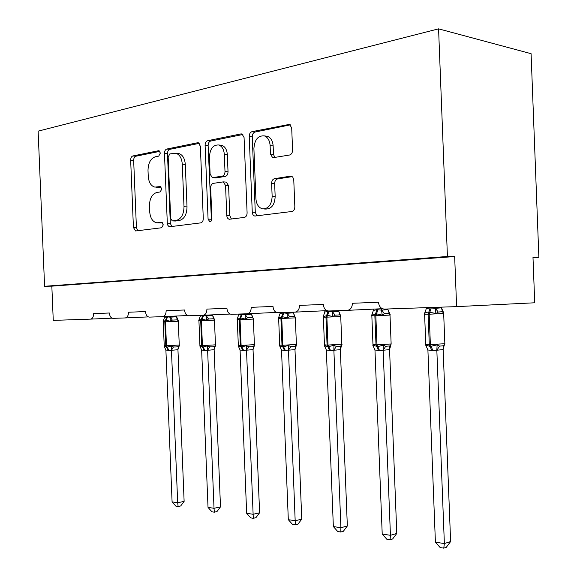 <?xml version="1.0" encoding="UTF-8"?>
<svg xmlns="http://www.w3.org/2000/svg" width="577" height="577" viewBox="0 0 577 577"><rect width="100%" height="100%" fill="white"/><g stroke="black" fill="none" stroke-linecap="round" stroke-linejoin="round"><path stroke-width="0.87" d="M160.356 153.071L158.992 150.734L158.509 150.727L132.854 155.956C131.441 156.475 130.712 157.882 130.662 160.175L133.424 227.511L135.602 230.966L161.654 227.749L163.284 224.835L161.704 222.361L156.793 222.816C152.631 221.835 150.265 218.113 149.688 211.651L149.457 205.939C149.616 198.488 152.054 194.009 156.785 192.494L160.19 191.946L161.82 188.96L160.356 186.551L154.852 187.114C150.958 185.996 148.758 182.375 148.246 176.245L148.008 170.532C148.166 163.06 150.604 158.487 155.328 156.793L158.725 156.122L160.356 153.071M289.56 155.018C291.486 154.412 292.489 152.768 292.582 150.078L291.695 127.971L289.611 124.343L252.019 131.65C250.23 132.277 249.3 133.878 249.221 136.468L252.264 212.213C252.459 214.377 253.317 215.654 254.832 216.043L291.818 211.507C293.743 211.002 294.746 209.408 294.84 206.732L293.772 180.053L292.849 177.269L291.623 176.317L290.404 176.18L274.544 178.668C272.683 179.216 271.709 180.81 271.63 183.436L272.149 196.404C271.659 204.619 268.514 208.78 262.708 208.903C258.684 207.814 256.419 204.409 255.914 198.69L253.902 148.628C254.572 139.612 258.078 135.371 264.432 135.912C267.822 137.312 269.719 140.536 270.115 145.584L270.454 154.059L272.705 157.752L289.56 155.018M44.588 286.279L447.42 256.491L438.578 28.85L38.125 131.145L44.588 286.279L51.836 286.156L53.257 320.386L90.632 319.117C92.551 318.699 93.539 316.867 93.597 313.636L109.37 313.001C109.709 316.304 110.907 318.093 112.955 318.353L125.288 317.934C127.351 317.494 128.411 315.597 128.483 312.236L145.505 311.558C145.858 314.992 147.142 316.838 149.356 317.112L162.685 316.658C164.914 316.196 166.068 314.22 166.147 310.729L184.561 309.993C184.936 313.563 186.321 315.489 188.722 315.77L203.169 315.273C205.578 314.782 206.833 312.727 206.927 309.099L226.905 308.298C227.309 312.02 228.817 314.025 231.42 314.314L247.136 313.773C249.754 313.253 251.118 311.104 251.226 307.325L272.986 306.452C273.419 310.339 275.056 312.431 277.89 312.727L295.056 312.135C297.905 311.58 299.398 309.33 299.521 305.392L323.315 304.44C323.776 308.507 325.565 310.686 328.666 310.996L347.491 310.347C350.607 309.748 352.237 307.39 352.388 303.278L378.505 302.233C379.002 306.495 380.964 308.782 384.376 309.092L456.609 306.625L534.728 302.788L532.982 257.27L538.875 257.32L533.004 257.724M200.356 146.241L198.344 142.8L197.5 142.771L166.818 149.032C165.303 149.573 164.517 151.037 164.467 153.417L167.308 223.155L167.849 225.311L168.859 226.451L169.984 226.711L200.753 222.873C202.376 222.426 203.219 220.977 203.284 218.524L200.356 146.241M207.655 140.701L240.977 133.907L242.001 133.958L244.064 137.499L247.1 212.877C247.021 215.437 246.098 216.959 244.338 217.428L229.271 219.246C227.8 218.885 226.97 217.637 226.775 215.495L225.564 185.52L223.292 181.878L213.259 183.371C211.6 183.89 210.735 185.383 210.67 187.864L211.918 218.633C211.824 220.594 211.11 221.618 209.783 221.705L208.081 219.116L205.095 145.296C205.16 142.815 206.011 141.286 207.655 140.701L210.684 141.04L242.888 134.499M447.42 256.491L454.662 256.556L456.609 306.625M454.662 256.556L51.836 286.156M438.578 28.85L531.085 53.683L538.875 257.32M155.934 187.186L159.577 187.323L156.569 187.121M161.163 187.056L159.577 187.323M157.571 222.845L161.026 222.91L158.026 222.801M162.462 222.729L161.026 222.91M159.836 151.362L135.855 156.23C134.441 156.749 133.713 158.148 133.662 160.442L136.417 227.605L137.773 230.728M199.267 143.356L169.84 149.335C168.318 149.876 167.532 151.34 167.481 153.713L170.316 223.263L171.766 226.487M169.826 153.915L168.167 156.994L170.669 218.423L172.263 220.912L176.252 220.428C181.214 219.029 183.796 214.464 184.005 206.739L182.274 164.171C181.784 158.177 179.642 154.535 175.848 153.237L169.826 153.915M175.177 221.013L172.552 220.912M177.341 153.381L178.87 153.532C182.664 154.831 184.806 158.466 185.296 164.438L187.02 206.898C186.811 214.601 184.229 219.145 179.267 220.544L175.567 221.027M225.809 182.072L226.321 182.108L228.593 185.736L229.797 215.632L231.42 219.044M210.684 141.04C209.04 141.617 208.189 143.146 208.124 145.62L211.449 220.681M224.309 154.398C223.905 149.349 222.051 146.212 218.755 144.978C213.064 144.733 209.956 148.801 209.429 157.189L210.115 174.095L212.322 177.673L222.354 176.129C224.049 175.596 224.929 174.074 225.001 171.549L224.309 154.398L227.345 154.701C226.941 149.667 225.088 146.536 221.784 145.31L220.104 145.13M212.819 177.709L216.058 177.925L213.028 177.687M227.345 154.701L228.03 171.809C227.958 174.319 227.078 175.841 225.383 176.374L216.058 177.925M265.211 136.006L267.461 136.28C270.858 137.679 272.755 140.896 273.145 145.931L273.484 154.376L274.876 157.6M264.042 208.975L265.73 209.069C271.536 208.939 274.681 204.792 275.171 196.606L272.149 196.404M292.2 176.627L277.573 178.913C275.705 179.469 274.739 181.048 274.652 183.674L275.171 196.606M290.419 124.848L255.056 132.032C253.267 132.652 252.329 134.253 252.257 136.828L255.294 212.365L256.989 215.856M164.532 316.571L164.56 317.379L166.977 316.795L170.114 317.191L176.605 316.737L178.401 320.891L177.218 319.86L172.343 320.098L170.273 321.295L166.162 320.228L165.484 321.807L163.241 321.822L163.731 320.567M164.113 346.02L166.594 347.267L171.282 345.991L173.439 346.972L176.209 346.965L178.61 346.488L179.397 345.407L177.896 349.712L169.018 350.527L165.895 350.023L172.09 501.889L177.68 502.74L171.456 350.174M184.128 501.391L180.695 505.957L178.12 506.505L177.68 502.74L184.128 501.391L177.947 349.691M170.078 316.319L170.107 317.04M176.576 316.023L176.605 316.737M167.64 316.766L166.162 320.228L163.111 321.504M170.273 321.295L170.114 317.191M164.56 317.379L163.313 320.834M171.456 350.023L171.282 345.991M165.895 350.023L164.33 346.597M178.12 506.505L175.884 506.159L172.09 501.889M200.233 315.374L200.262 316.189L202.859 315.576L206.234 315.987L212.697 315.504L214.608 319.831L213.461 318.764L208.564 319.002L206.451 320.242L202.094 319.139L201.416 320.769L198.928 320.79L199.454 319.47M201.64 350.015L199.786 345.868L202.513 347.159L207.489 345.832L209.689 346.856L212.495 346.849L214.68 346.452L215.632 345.241L214.081 349.698L204.994 350.542L201.64 350.015L208.023 507.385L214.024 508.308L207.619 350.174M220.493 506.873L216.938 511.604L214.355 512.188L214.024 508.308L220.493 506.873L214.132 349.669M206.198 315.136L206.227 315.828M212.718 314.84L212.747 315.525M203.58 315.554L202.094 319.139L198.755 320.466M206.451 320.242L206.234 315.987M200.262 316.189L199.043 319.615M207.612 350.015L207.489 345.832M214.355 512.188L211.954 511.813L208.023 507.385M253.541 318.692L252.43 317.574L247.533 317.819L245.376 319.11L240.746 317.963L240.068 319.658L237.284 319.68L237.796 318.353M253.317 518.297L253.123 514.287L259.6 512.765L255.907 517.677L253.317 518.297L250.735 517.886L246.66 513.299L253.123 514.287L246.509 350.008L243.689 350.556L240.075 350.008L238.15 345.71L241.143 347.044L246.451 345.673L248.694 346.734L251.529 346.727L253.584 346.351L254.601 345.053M259.6 512.765L253.036 349.655L246.516 350.174M246.66 513.299L240.075 350.008M252.986 349.684L253.534 346.402L254.168 346.222L253.036 349.655M238.626 314.061L238.662 314.905L241.453 314.27L245.088 314.696L251.558 314.198L253.375 319.081L240.068 319.658L241.107 345.443L254.399 344.642M245.052 313.845L245.081 314.53M251.586 313.571L251.608 314.22M242.225 314.249L240.746 317.963L237.089 319.348L238.662 314.905M245.376 319.11L245.088 314.696M246.509 350.008L246.451 345.673M295.525 317.458L294.458 316.297L289.567 316.549L287.375 317.884L282.434 316.694L281.764 318.454L278.641 318.482L279.117 317.155M279.614 345.832L282.817 346.921L288.478 345.493L290.765 346.597L293.628 346.589L295.655 346.207L296.621 344.851M301.757 519.12L297.912 524.226L295.337 524.882L288.471 350.001L285.42 350.571L281.518 350.008L288.312 519.675L295.294 520.742L301.757 519.12L294.984 349.633L288.471 350.174M294.934 349.662L295.482 346.366L296.066 346.265L294.984 349.633M280.025 312.655L280.061 313.527L283.083 312.864L287 313.297L293.462 312.792L295.337 317.869L281.764 318.454L282.838 345.262L296.398 344.433M286.964 312.417L286.993 313.123M293.491 312.193L293.513 312.813M283.913 312.835L282.434 316.694L278.424 318.143L280.061 313.527M287.375 317.884L287 313.297M288.471 350.001L288.478 345.493M281.518 350.008L279.52 345.529M295.337 524.882L292.546 524.443L288.312 519.675M340.928 316.124L339.774 314.876L335.057 315.165L332.821 316.557L327.541 315.323L326.878 317.155L323.351 317.184L323.784 315.879M324.44 345.868L324.252 345.342L327.887 346.791L333.96 345.306L336.297 346.452L341.36 346.337L340.3 349.64L330.563 350.585L326.337 350.001L333.355 526.57L340.913 527.724L333.874 350.174M347.34 525.993L343.344 531.302L340.776 532.008L340.913 527.724L347.34 525.993L340.351 349.612M324.786 310.751L324.829 312.034L328.104 311.342L332.352 311.789L338.778 311.27L340.178 314.609L339.781 314.804L338.778 311.27M332.316 310.866L332.345 311.609M338.807 310.65L338.829 311.299M329.005 311.306L327.541 315.323L323.12 316.838L324.829 312.034M332.821 316.557L332.352 311.789M342.06 344.635L341.36 346.337M333.867 350.001L333.96 345.306M326.337 350.001L324.252 345.342M340.776 532.008L337.754 531.532L333.355 526.57M373.355 309.121L373.406 310.419L376.969 309.683L381.585 310.145L387.946 309.618L390.189 314.681L389.251 313.412L387.318 313.318L384.433 313.672L382.162 315.114L376.5 313.838L375.843 315.749L371.84 315.778L372.223 314.515M373.074 345.883L372.785 345.14L377.791 346.647L383.337 345.096L385.717 346.294L390.528 345.868L389.994 346.409L390.478 346.445L389.518 349.619L379.558 350.607L374.963 349.994L382.212 534.05L390.434 535.305L383.15 350.181M396.788 533.444L392.627 538.976L390.081 539.733L390.434 535.305L396.788 533.444L389.569 349.59M381.527 308.731L381.57 309.957M387.968 308.969L387.996 309.647M377.949 309.654L376.5 313.838L371.617 315.424L373.406 310.419M382.162 315.114L381.585 310.145M383.15 349.994L383.337 345.096M374.963 349.994L372.785 345.14M390.081 539.733L386.799 539.221L382.212 534.05M426.252 307.664L426.288 308.659L430.175 307.887L435.209 308.356L441.47 307.822L443.814 313.109L442.48 311.674L438.224 312.042L435.916 313.549L429.829 312.222L429.18 314.213L424.6 314.241L424.91 313.073M426.021 345.875L425.617 344.916L430.089 346.488L437.135 344.866L439.551 346.121L444.283 345.673L443.482 346.539L443.937 346.611L443.093 349.597L432.909 350.621L427.903 349.987L435.404 542.185L444.369 543.563L436.832 350.181M450.615 541.558L446.266 547.335L443.771 548.15L444.369 543.563L450.615 541.558L443.143 349.561M435.166 307.361L435.195 308.161M441.492 307.144L441.52 307.851M431.243 307.851L429.829 312.222L428.754 312.251C426.807 312.006 425.357 312.546 424.405 313.888L426.288 308.659M435.916 313.549L435.209 308.356M436.832 349.987L437.135 344.866M427.903 349.987L425.617 344.916M443.771 548.15L440.186 547.587L435.404 542.185M159.165 150.792L158.509 150.727M161.805 222.376L161.43 222.361M160.493 186.587L159.966 186.551M347.491 310.347L382.356 308.695L347.469 310.347M295.056 312.135L326.914 310.65L295.042 312.135M276.354 312.424L247.129 313.773L276.354 312.424M230.064 314.047L203.169 315.273L230.064 314.047M187.518 315.532L162.685 316.658L187.518 315.532M148.282 316.896L125.288 317.934L148.282 316.896M111.988 318.158L90.639 319.117L111.988 318.158M136.417 227.605L133.424 227.511M133.662 160.442L130.662 160.175M135.855 156.23L132.854 155.956M170.316 223.263L167.308 223.155M167.481 153.713L164.467 153.417M169.84 149.335L166.818 149.032M198.596 142.887L197.5 142.771M179.267 220.544L176.252 220.428M187.02 206.898L184.005 206.739M185.296 164.438L182.274 164.171M242.261 134.059L240.977 133.907M229.797 215.632L226.775 215.495M228.593 185.736L225.564 185.52M211.103 219.246L208.081 219.116M208.124 145.62L205.095 145.296M225.383 176.374L222.354 176.129M228.03 171.809L225.001 171.549M273.484 154.376L270.454 154.059M273.145 145.931L270.115 145.584M274.652 183.674L271.63 183.436M277.573 178.913L274.544 178.668M291.515 176.273L290.404 176.18M255.294 212.365L252.264 212.213M252.257 136.828L249.221 136.468M255.056 132.032L252.019 131.65M289.849 124.452L288.334 124.243M178.286 321.216L165.484 321.807L166.464 345.774L179.252 345.024M163.248 321.858L164.214 345.645L165.801 345.782L164.82 321.822L166.977 316.795M168.354 350.527L165.801 345.782L166.464 345.774L169.018 350.527M177.218 319.86L176.555 316.723M172.343 320.098L170.157 317.011M177.896 349.712L178.307 346.618M171.513 350.196L173.439 346.972M214.464 320.163L201.416 320.769L202.426 345.616L215.459 344.837M198.928 320.826L199.923 345.464L201.712 345.623L200.702 320.79L202.859 315.576M204.28 350.542L201.712 345.623L202.426 345.616L204.994 350.542M213.461 318.764L212.697 315.504M208.564 319.002L206.277 315.807M214.081 349.698L214.579 346.488M207.67 350.196L209.689 346.856M253.368 319.038L254.407 344.779L253.584 346.351M237.291 319.723L238.323 345.27L240.335 345.45L239.296 319.68L241.453 314.27M242.917 350.556L240.335 345.45L241.107 345.443L243.689 350.556M252.43 317.574L251.558 314.198M247.533 317.819L245.131 314.501M246.567 350.196L248.694 346.734M295.337 317.819L296.405 344.584L295.316 346.33M278.648 318.526L279.708 345.06L282.002 345.262L280.934 318.482L283.083 312.864M284.591 350.571L282.002 345.262L282.838 345.262L285.42 350.571M294.458 316.297L293.462 312.792M289.567 316.549L287.043 313.095M288.529 350.196L290.765 346.597M340.733 316.506L326.878 317.155L327.988 345.06L341.836 344.209M323.358 317.235L324.454 344.83L327.08 345.06L325.976 317.184L328.104 311.342M329.662 350.585L327.08 345.06L327.988 345.06L330.563 350.585M339.918 314.912L340.74 316.564L341.836 344.375L340.589 346.236M335.057 315.165L332.395 311.58M340.3 349.64L340.603 346.236M333.924 350.196L336.297 346.452M390.009 315.078L375.843 315.749L376.99 344.837L391.141 343.964M371.84 315.835L372.973 344.584L376.009 344.844L374.862 315.778L376.969 309.683M378.577 350.607L376.009 344.844L376.99 344.837L379.558 350.607M389.251 313.412L387.946 309.618M384.433 313.672L381.621 309.928M389.518 349.619L389.742 346.128L391.148 344.159L390.009 315.143L388.92 313.34L389.244 312.857M383.207 350.203L385.717 346.294M442.364 313.542L429.18 314.213L430.37 344.606L444.853 343.697M424.607 314.314L425.776 344.31L429.295 344.606L428.112 314.241L430.175 307.887M431.841 350.621L429.295 344.606L430.37 344.606L432.909 350.621M442.963 311.782L442.328 311.227L441.47 307.822M438.224 312.042L435.246 308.132M443.093 349.597L443.28 346.005L444.86 343.921L443.677 313.599L442.472 311.674L442.617 310.902M436.883 350.203L439.551 346.121M175.278 221.027L172.451 220.919M178.87 153.532L175.848 153.237M229.639 219.26L229.271 219.246M226.321 182.108L223.292 181.878M221.784 145.31L218.755 144.978M273.491 157.831L272.705 157.752M267.461 136.28L264.432 135.912M255.272 216.065L254.832 216.043M179.151 346.178L178.61 346.488L179.259 345.125L178.286 321.245L177.759 320.055L178.134 320.228M164.625 346.748L164.221 345.746M215.3 346.193L214.68 346.452L215.466 344.952L214.464 320.199L213.822 318.879L214.247 318.994M200.435 346.712L199.93 345.58M238.921 346.654L238.323 345.399M280.408 346.575L279.708 345.212M325.154 346.402L324.454 345.003M373.629 346.157L372.98 344.772M426.353 345.854L425.783 344.527"/></g></svg>

